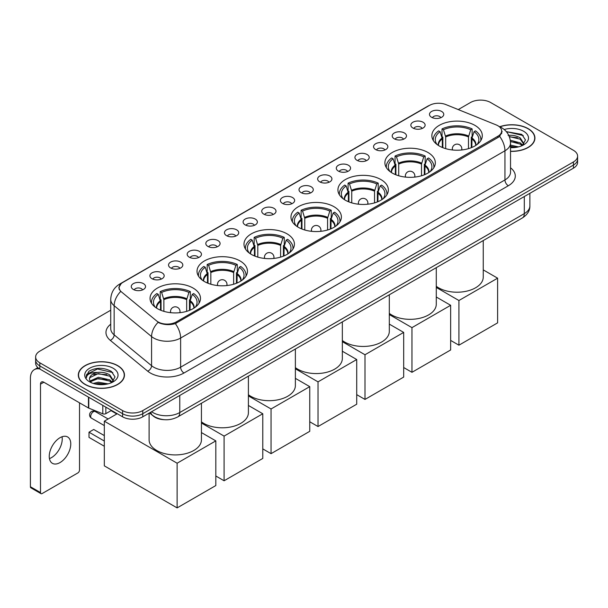 <?xml version="1.0" encoding="UTF-8"?>
<svg xmlns="http://www.w3.org/2000/svg" width="608" height="608" viewBox="0 0 608 608"><rect width="100%" height="100%" fill="white"/><g stroke="black" fill="none" stroke-linecap="round" stroke-linejoin="round"><path stroke-width="0.91" d="M287.037 233.829A25.217 14.562 0 0 0 259.555 230.675A25.217 14.562 0 0 0 243.99 244.127A25.217 14.562 0 0 0 251.378 254.418A25.217 14.562 0 0 0 278.859 257.579A25.217 14.562 0 0 0 294.424 244.127A25.217 14.562 0 0 0 287.037 233.829M427.941 152.479A25.217 14.562 0 0 0 400.459 149.325A25.217 14.562 0 0 0 384.894 162.777A25.217 14.562 0 0 0 392.282 173.067A25.217 14.562 0 0 0 419.763 176.229A25.217 14.562 0 0 0 435.328 162.777A25.217 14.562 0 0 0 427.941 152.479M380.973 179.596A25.217 14.562 0 0 0 353.491 176.442A25.217 14.562 0 0 0 337.926 189.894A25.217 14.562 0 0 0 345.314 200.184A25.217 14.562 0 0 0 372.795 203.346A25.217 14.562 0 0 0 388.36 189.894A25.217 14.562 0 0 0 380.973 179.596M334.005 206.712A25.217 14.562 0 0 0 306.523 203.558A25.217 14.562 0 0 0 290.958 217.01A25.217 14.562 0 0 0 298.346 227.301A25.217 14.562 0 0 0 325.827 230.462A25.217 14.562 0 0 0 341.392 217.01A25.217 14.562 0 0 0 334.005 206.712M240.069 260.946A25.217 14.562 0 0 0 212.587 257.792A25.217 14.562 0 0 0 197.022 271.244A25.217 14.562 0 0 0 204.41 281.534A25.217 14.562 0 0 0 231.891 284.696A25.217 14.562 0 0 0 247.456 271.244A25.217 14.562 0 0 0 240.069 260.946M193.101 288.063A25.217 14.562 0 0 0 165.619 284.909A25.217 14.562 0 0 0 150.054 298.361A25.217 14.562 0 0 0 157.442 308.651A25.217 14.562 0 0 0 184.923 311.813A25.217 14.562 0 0 0 200.488 298.361A25.217 14.562 0 0 0 193.101 288.063M474.909 125.362A25.217 14.562 0 0 0 447.427 122.208A25.217 14.562 0 0 0 431.862 135.66A25.217 14.562 0 0 0 439.242 145.958A25.217 14.562 0 0 0 466.731 149.112A25.217 14.562 0 0 0 482.296 135.66A25.217 14.562 0 0 0 474.909 125.362M412.938 128.045A7.136 4.119 180 0 1 411.517 126.882A7.136 4.119 180 0 1 413.881 121.76A7.136 4.119 180 0 1 423.031 122.216A7.136 4.119 180 0 1 424.445 126.882A7.136 4.119 180 0 1 412.938 128.045M422.157 128.47A4.279 2.47 0 0 0 421.01 127.27A4.279 2.47 0 0 0 416.792 126.639A4.279 2.47 0 0 0 413.805 128.47M394.296 138.806A7.136 4.119 180 0 1 392.882 137.644A7.136 4.119 180 0 1 395.246 132.521A7.136 4.119 180 0 1 404.388 132.977A7.136 4.119 180 0 1 405.81 137.644A7.136 4.119 180 0 1 394.296 138.806M403.522 139.232A4.279 2.47 0 0 0 402.374 138.031A4.279 2.47 0 0 0 398.156 137.4A4.279 2.47 0 0 0 395.17 139.232M375.66 149.568A7.136 4.119 180 0 1 374.239 148.405A7.136 4.119 180 0 1 376.603 143.283A7.136 4.119 180 0 1 385.753 143.739A7.136 4.119 180 0 1 387.167 148.405A7.136 4.119 180 0 1 375.66 149.568M384.879 149.994A4.279 2.47 0 0 0 383.732 148.793A4.279 2.47 0 0 0 379.514 148.162A4.279 2.47 0 0 0 376.527 149.994M357.018 160.33A7.136 4.119 180 0 1 355.604 159.167A7.136 4.119 180 0 1 357.968 154.044A7.136 4.119 180 0 1 367.11 154.5A7.136 4.119 180 0 1 368.532 159.167A7.136 4.119 180 0 1 357.018 160.33M366.244 160.755A4.279 2.47 0 0 0 365.096 159.554A4.279 2.47 0 0 0 360.878 158.924A4.279 2.47 0 0 0 357.892 160.755M338.382 171.091A7.136 4.119 180 0 1 336.961 169.921A7.136 4.119 180 0 1 339.325 164.806A7.136 4.119 180 0 1 348.475 165.262A7.136 4.119 180 0 1 349.889 169.921A7.136 4.119 180 0 1 338.382 171.091M347.601 171.517A4.279 2.47 0 0 0 346.454 170.316A4.279 2.47 0 0 0 342.236 169.685A4.279 2.47 0 0 0 339.249 171.517M319.74 181.853A7.136 4.119 180 0 1 318.326 180.682A7.136 4.119 180 0 1 320.69 175.568A7.136 4.119 180 0 1 329.832 176.024A7.136 4.119 180 0 1 331.254 180.682A7.136 4.119 180 0 1 319.74 181.853M328.966 182.278A4.279 2.47 0 0 0 327.818 181.078A4.279 2.47 0 0 0 323.6 180.447A4.279 2.47 0 0 0 320.614 182.278M301.104 192.614A7.136 4.119 180 0 1 299.683 191.444A7.136 4.119 180 0 1 302.047 186.322A7.136 4.119 180 0 1 311.197 186.785A7.136 4.119 180 0 1 312.611 191.444A7.136 4.119 180 0 1 301.104 192.614M310.323 193.04A4.279 2.47 0 0 0 309.176 191.832A4.279 2.47 0 0 0 304.958 191.208A4.279 2.47 0 0 0 301.971 193.04M282.462 203.376A7.136 4.119 180 0 1 281.048 202.206A7.136 4.119 180 0 1 283.412 197.083A7.136 4.119 180 0 1 292.554 197.547A7.136 4.119 180 0 1 293.976 202.206A7.136 4.119 180 0 1 282.462 203.376M291.688 203.802A4.279 2.47 0 0 0 290.54 202.593A4.279 2.47 0 0 0 286.322 201.97A4.279 2.47 0 0 0 283.336 203.802M263.826 214.138A7.136 4.119 180 0 1 262.405 212.967A7.136 4.119 180 0 1 264.769 207.845A7.136 4.119 180 0 1 273.919 208.308A7.136 4.119 180 0 1 275.333 212.967A7.136 4.119 180 0 1 263.826 214.138M273.045 214.563A4.279 2.47 0 0 0 271.898 213.355A4.279 2.47 0 0 0 267.68 212.732A4.279 2.47 0 0 0 264.693 214.563M245.184 224.892A7.136 4.119 180 0 1 243.77 223.729A7.136 4.119 180 0 1 246.134 218.606A7.136 4.119 180 0 1 255.276 219.07A7.136 4.119 180 0 1 256.698 223.729A7.136 4.119 180 0 1 245.184 224.892M254.41 225.325A4.279 2.47 0 0 0 253.262 224.116A4.279 2.47 0 0 0 249.044 223.493A4.279 2.47 0 0 0 246.058 225.325M226.548 235.653A7.136 4.119 180 0 1 225.127 234.49A7.136 4.119 180 0 1 227.491 229.368A7.136 4.119 180 0 1 236.641 229.832A7.136 4.119 180 0 1 238.055 234.49A7.136 4.119 180 0 1 226.548 235.653M235.767 236.086A4.279 2.47 0 0 0 234.62 234.878A4.279 2.47 0 0 0 230.402 234.255A4.279 2.47 0 0 0 227.415 236.086M207.906 246.415A7.136 4.119 180 0 1 206.492 245.252A7.136 4.119 180 0 1 208.856 240.13A7.136 4.119 180 0 1 217.998 240.593A7.136 4.119 180 0 1 219.42 245.252A7.136 4.119 180 0 1 207.906 246.415M217.132 246.848A4.279 2.47 0 0 0 215.984 245.64A4.279 2.47 0 0 0 211.766 245.016A4.279 2.47 0 0 0 208.78 246.848M189.27 257.176A7.136 4.119 180 0 1 187.849 256.014A7.136 4.119 180 0 1 190.213 250.891A7.136 4.119 180 0 1 199.363 251.355A7.136 4.119 180 0 1 200.777 256.014A7.136 4.119 180 0 1 189.27 257.176M198.489 257.61A4.279 2.47 0 0 0 197.342 256.401A4.279 2.47 0 0 0 193.124 255.778A4.279 2.47 0 0 0 190.137 257.61M170.628 267.938A7.136 4.119 180 0 1 169.214 266.775A7.136 4.119 180 0 1 171.578 261.653A7.136 4.119 180 0 1 180.72 262.109A7.136 4.119 180 0 1 182.142 266.775A7.136 4.119 180 0 1 170.628 267.938M179.854 268.364A4.279 2.47 0 0 0 178.706 267.163A4.279 2.47 0 0 0 174.488 266.54A4.279 2.47 0 0 0 171.502 268.364M151.992 278.7A7.136 4.119 180 0 1 150.571 277.537A7.136 4.119 180 0 1 152.935 272.414A7.136 4.119 180 0 1 162.085 272.87A7.136 4.119 180 0 1 163.499 277.537A7.136 4.119 180 0 1 151.992 278.7M161.211 279.125A4.279 2.47 0 0 0 160.064 277.924A4.279 2.47 0 0 0 155.846 277.294A4.279 2.47 0 0 0 152.859 279.125M133.35 289.461A7.136 4.119 180 0 1 131.936 288.298A7.136 4.119 180 0 1 134.3 283.176A7.136 4.119 180 0 1 143.442 283.632A7.136 4.119 180 0 1 144.864 288.298A7.136 4.119 180 0 1 133.35 289.461M142.576 289.887A4.279 2.47 0 0 0 141.428 288.686A4.279 2.47 0 0 0 137.21 288.055A4.279 2.47 0 0 0 134.224 289.887M431.574 117.283A7.136 4.119 180 0 1 430.16 116.12A7.136 4.119 180 0 1 432.524 110.998A7.136 4.119 180 0 1 441.666 111.454A7.136 4.119 180 0 1 443.088 116.12A7.136 4.119 180 0 1 431.574 117.283M440.8 117.709A4.279 2.47 0 0 0 439.652 116.508A4.279 2.47 0 0 0 435.434 115.877A4.279 2.47 0 0 0 432.448 117.709M496.174 124.906A12.844 7.418 180 0 1 497.891 125.734A12.844 7.418 180 0 1 501.653 130.978A12.844 7.418 180 0 1 497.891 136.222L176.252 321.921A12.844 7.418 180 0 1 156.644 320.933L121.448 291.908A12.844 7.418 180 0 1 119.122 287.66A12.844 7.418 180 0 1 122.884 282.408L429.461 105.412A12.844 7.418 180 0 1 445.907 104.584L496.174 124.906M164.152 419.687A14.273 8.238 180 0 1 153.459 416.191L149.5 412.923M510.53 151.369A23.074 13.323 0 0 0 534.926 138.069A23.074 13.323 0 0 0 528.17 128.645A23.074 13.323 0 0 0 499.738 126.73M117.709 365.628A23.074 13.323 0 0 0 92.56 362.74A23.074 13.323 0 0 0 78.31 375.045A23.074 13.323 0 0 0 85.074 384.469A23.074 13.323 0 0 0 110.223 387.357A23.074 13.323 0 0 0 124.465 375.045A23.074 13.323 0 0 0 117.709 365.628M502.155 131.518L499.639 136.352L498.393 137.264L175.309 323.608C169.936 325.143 164.654 324.953 159.463 323.03L158.08 322.354A16.652 11.142 129.5 0 0 151.574 336.574L114.16 305.725A19.03 10.99 180 0 1 110.724 299.425L110.724 328.563A19.03 10.99 0 0 0 114.16 334.864L151.574 365.712A19.03 10.99 0 0 0 153.71 367.179A19.03 10.99 0 0 0 180.622 367.179L504.952 179.93A19.03 10.99 0 0 0 510.53 172.155L510.53 143.024A19.03 10.99 180 0 1 504.952 150.792A16.652 9.614 -120 0 0 499.639 136.352M110.724 310.217L39.824 351.15A14.273 8.238 0 0 0 35.636 356.98L35.636 363.196A14.273 8.238 0 0 0 39.824 369.026L122.588 416.807L122.588 413.698A14.273 8.238 0 0 0 142.774 413.698L573.42 165.072A14.273 8.238 0 0 0 577.6 159.243A14.273 8.238 0 0 1 573.42 165.072L142.774 413.698A14.273 8.238 0 0 1 122.588 413.698L39.824 365.917L122.588 413.698L122.588 410.59A14.273 8.238 0 0 0 142.774 410.59L573.42 161.964A14.273 8.238 0 0 0 577.6 156.134A14.273 8.238 0 0 0 573.42 150.305L490.656 102.524A14.273 8.238 0 0 0 470.47 102.524L458.257 109.577M35.636 360.088A14.273 8.238 0 0 0 39.824 365.917A14.273 8.238 0 0 1 35.636 360.088M510.53 167.8A23.788 13.733 180 0 1 508.318 185.759L183.988 373.008A23.788 13.733 180 0 1 150.343 373.008A23.788 13.733 180 0 1 147.676 371.169L110.268 340.328A4.758 3.184 -50.5 0 0 114.16 334.864L114.16 305.725A16.652 11.142 129.5 0 1 120.62 291.559L118.796 287.652L121.144 283.647M35.636 356.98A14.273 8.238 0 0 0 39.824 362.809L122.588 410.59M122.588 416.807A14.273 8.238 0 0 0 142.774 416.807L573.42 168.18A14.273 8.238 0 0 0 577.6 162.351L577.6 156.134M510.53 151.232A22.838 13.186 0 0 0 534.69 138.069A22.838 13.186 0 0 0 528.002 128.744A22.838 13.186 0 0 0 499.936 126.821M510.53 145.152L518.548 146.87M510.53 146.384L516.496 147.303M510.302 140.22L520.258 142.895L522.713 145.228M510.454 141.451L520.258 144.126L522.074 145.662M508.106 135.432C512.673 134.953 516.724 135.797 520.258 137.963L523.746 143.442L523.663 144.347M509.284 136.557L520.258 139.194L523.708 144.058M510.53 147.653A16.652 9.614 0 0 0 523.625 144.864A16.652 9.614 0 0 0 523.625 131.267A16.652 9.614 0 0 0 504.207 129.527M522.272 145.57L525.472 139.939L521.816 134.398L506.335 131.647M506.745 132.149L507.923 131.997L523.29 135.576M509.39 136.823L517.34 137.727M510.477 141.732L517.34 142.66M510.53 146.665L516.321 147.334M85.242 384.37A22.838 13.186 0 0 0 110.132 387.228A22.838 13.186 0 0 0 124.23 375.045A22.838 13.186 0 0 0 117.542 365.72A22.838 13.186 0 0 0 92.652 362.862A22.838 13.186 0 0 0 78.554 375.045A22.838 13.186 0 0 0 85.242 384.37M93.267 383.443L98.314 382.204L108.087 383.846M95.243 383.982L98.314 383.443L106.035 384.279M90.06 381.026L98.314 377.272L109.797 379.871L112.252 382.204M90.47 381.702L98.314 378.51L109.797 381.11L111.614 382.637M111.811 382.546L115.011 376.914L111.355 371.382C103.535 367.338 96.064 367.293 88.966 371.237L86.222 376.261L86.48 377.872C86.64 374.254 90.356 372.438 97.645 372.415A11.894 6.87 0 0 0 89.498 378.928A11.894 6.87 0 0 0 90.075 381.049L91.489 382.782M97.645 372.415C102.212 371.936 106.263 372.772 109.797 374.938L113.286 380.418L113.202 381.322M89.498 379.065L89.9 377.606L98.314 373.57L109.797 376.17L113.248 381.034M113.164 368.25A16.652 9.614 0 0 0 89.612 368.25A16.652 9.614 0 0 0 89.612 381.847A16.652 9.614 0 0 0 113.164 381.847A16.652 9.614 0 0 0 113.164 368.25M86.222 376.375L86.739 374.346L97.462 368.972L112.83 372.552M93.784 374.589L97.462 373.905L106.879 374.703M93.784 379.521L97.462 378.845L106.879 379.635M95.562 384.051L105.86 384.309M442.312 147.463L442.312 138.89L440.078 131.67A21.789 12.578 0 0 0 436.506 143.693A21.789 12.578 0 0 0 437.053 144.514M442.867 147.691L442.867 137.165L442.024 136.678L442.024 128.911A23.788 13.733 0 0 1 472.135 128.911L470.714 129.732A21.789 12.578 0 0 0 443.445 129.732L445.679 136.952L445.679 148.648M468.479 148.648L468.479 136.952L470.714 129.732M436.278 286.277A26.167 15.109 0 0 0 438.573 287.797A26.167 15.109 0 0 0 467.088 291.065A26.167 15.109 0 0 0 483.246 277.111L483.246 240.548M472.135 128.911L472.135 136.678L471.284 137.165L471.284 147.691M440.078 131.67L438.657 130.849A23.788 13.733 0 0 0 433.284 139.544A23.788 13.733 0 0 0 433.36 140.6M443.445 129.732L442.024 128.911M480.799 140.6A23.788 13.733 0 0 0 480.867 139.544A23.788 13.733 0 0 0 475.494 130.849L474.073 131.67L471.998 137.978L471.838 147.463M477.098 144.514A21.789 12.578 0 0 0 477.652 143.693A21.789 12.578 0 0 0 474.073 131.67M458.926 345.192L458.926 300.519L497.618 278.175L497.618 322.856L458.926 345.192L450.65 340.412M458.926 300.519L436.278 287.44M483.246 269.884L497.618 278.175M395.344 174.58L395.344 166.007L393.11 158.787A21.789 12.578 0 0 0 389.538 170.81A21.789 12.578 0 0 0 390.085 171.631M395.899 174.8L395.899 164.282L395.056 163.795L395.056 156.028A23.788 13.733 0 0 1 425.167 156.028L423.746 156.849A21.789 12.578 0 0 0 396.477 156.849L398.711 164.069L398.711 175.765M421.511 175.765L421.511 164.069L423.746 156.849M389.31 313.394A26.167 15.109 0 0 0 391.605 314.906A26.167 15.109 0 0 0 420.128 318.182A26.167 15.109 0 0 0 436.278 304.228L436.278 267.664M425.167 156.028L425.167 163.795L424.323 164.282L424.323 174.8M393.11 158.787L391.689 157.966A23.788 13.733 0 0 0 386.323 166.66A23.788 13.733 0 0 0 386.392 167.717M396.477 156.849L395.056 156.028M433.831 167.717A23.788 13.733 0 0 0 433.899 166.66A23.788 13.733 0 0 0 428.526 157.966L427.112 158.787L425.03 165.095L424.87 174.58M430.13 171.631A21.789 12.578 0 0 0 430.684 170.81A21.789 12.578 0 0 0 427.112 158.787M411.958 372.309L411.958 327.636L450.65 305.292L450.65 349.972L411.958 372.309L403.682 367.528M411.958 327.636L389.31 314.556M436.278 297L450.65 305.292M348.376 201.696L348.376 193.124L346.142 185.904A21.789 12.578 0 0 0 342.57 197.927A21.789 12.578 0 0 0 343.117 198.74M348.931 201.917L348.931 191.398L348.088 190.912L348.088 183.145A23.788 13.733 0 0 1 378.199 183.145L376.778 183.966A21.789 12.578 0 0 0 349.509 183.966L351.743 191.186L351.743 202.882M374.543 202.882L374.543 191.186L376.778 183.966M342.342 340.51A26.167 15.109 0 0 0 344.637 342.023A26.167 15.109 0 0 0 373.16 345.298A26.167 15.109 0 0 0 389.31 331.345L389.31 294.781M378.199 183.145L378.199 190.912L377.355 191.398L377.355 201.917M346.142 185.904L344.721 185.083A23.788 13.733 0 0 0 339.355 193.777A23.788 13.733 0 0 0 339.424 194.834M349.509 183.966L348.088 183.145M386.863 194.834A23.788 13.733 0 0 0 386.931 193.777A23.788 13.733 0 0 0 381.566 185.083L380.144 185.904L378.062 192.212L377.902 201.696M383.162 198.74A21.789 12.578 0 0 0 383.716 197.927A21.789 12.578 0 0 0 380.144 185.904M364.99 399.426L364.99 354.753L403.682 332.409L403.682 377.089L364.99 399.426L356.714 394.645M364.99 354.753L342.342 341.673M389.31 324.11L403.682 332.409M301.408 228.813L301.408 220.24L299.174 213.02A21.789 12.578 0 0 0 295.602 225.044A21.789 12.578 0 0 0 296.149 225.857M301.963 229.034L301.963 218.515L301.12 218.029L301.12 210.262A23.788 13.733 0 0 1 331.231 210.262L329.81 211.082A21.789 12.578 0 0 0 302.541 211.082L304.775 218.302L304.775 229.999M327.575 229.999L327.575 218.302L329.81 211.082M295.374 367.627A26.167 15.109 0 0 0 297.669 369.14A26.167 15.109 0 0 0 326.192 372.415A26.167 15.109 0 0 0 342.342 358.462L342.342 321.898M331.231 210.262L331.231 218.029L330.387 218.515L330.387 229.034M299.174 213.02L297.753 212.2A23.788 13.733 0 0 0 292.387 220.894A23.788 13.733 0 0 0 292.456 221.95M302.541 211.082L301.12 210.262M339.895 221.95A23.788 13.733 0 0 0 339.963 220.894A23.788 13.733 0 0 0 334.598 212.2L333.176 213.02L331.094 219.328L330.934 228.813M336.194 225.857A21.789 12.578 0 0 0 336.748 225.044A21.789 12.578 0 0 0 333.176 213.02M318.022 426.542L318.022 381.862L356.714 359.526L356.714 404.206L318.022 426.542L309.746 421.762M318.022 381.862L295.374 368.79M342.342 351.226L356.714 359.526M254.448 255.93L254.448 247.357L252.206 240.137A21.789 12.578 0 0 0 248.634 252.16A21.789 12.578 0 0 0 249.189 252.974M254.995 256.15L254.995 245.632L254.152 245.146L254.152 237.378A23.788 13.733 0 0 1 284.263 237.378L282.842 238.199A21.789 12.578 0 0 0 255.573 238.199L257.807 245.419L257.807 257.116M280.607 257.116L280.607 245.419L282.842 238.199M248.406 394.744A26.167 15.109 0 0 0 250.701 396.256A26.167 15.109 0 0 0 279.224 399.532A26.167 15.109 0 0 0 295.374 385.578L295.374 349.015M284.263 237.378L284.263 245.146L283.419 245.632L283.419 256.15M252.206 240.137L250.785 239.316A23.788 13.733 0 0 0 245.419 248.011A23.788 13.733 0 0 0 245.488 249.067M255.573 238.199L254.152 237.378M292.927 249.067A23.788 13.733 0 0 0 292.995 248.011A23.788 13.733 0 0 0 287.63 239.316L286.208 240.137L284.126 246.445L283.974 255.93M289.233 252.974A21.789 12.578 0 0 0 289.78 252.16A21.789 12.578 0 0 0 286.208 240.137M271.054 453.659L271.054 408.979L309.746 386.642L309.746 431.323L271.054 453.659L262.778 448.879M271.054 408.979L248.406 395.907M295.374 378.343L309.746 386.642M207.48 283.047L207.48 274.474L205.238 267.254A21.789 12.578 0 0 0 201.666 279.277A21.789 12.578 0 0 0 202.221 280.09M208.027 283.267L208.027 272.749L207.184 272.262L207.184 264.495A23.788 13.733 0 0 1 237.295 264.495L235.874 265.316A21.789 12.578 0 0 0 208.605 265.316L210.839 272.536L210.839 284.232M233.639 284.232L233.639 272.536L235.874 265.316M201.438 421.861A26.167 15.109 0 0 0 203.733 423.373A26.167 15.109 0 0 0 232.256 426.649A26.167 15.109 0 0 0 248.406 412.695L248.406 376.132M237.295 264.495L237.295 272.262L236.451 272.749L236.451 283.267M205.238 267.254L203.817 266.433A23.788 13.733 0 0 0 198.451 275.128A23.788 13.733 0 0 0 198.52 276.184M208.605 265.316L207.184 264.495M245.959 276.184A23.788 13.733 0 0 0 246.027 275.128A23.788 13.733 0 0 0 240.662 266.433L239.24 267.254L237.166 273.562L237.006 283.047M242.265 280.09A21.789 12.578 0 0 0 242.812 279.277A21.789 12.578 0 0 0 239.24 267.254M224.094 480.776L224.094 436.096L262.778 413.759L262.778 458.44L224.094 480.776L215.817 475.996M224.094 436.096L201.438 423.024M248.406 405.46L262.778 413.759M160.512 310.164L160.512 301.591L158.27 294.371A21.789 12.578 0 0 0 154.698 306.394A21.789 12.578 0 0 0 155.253 307.207M161.059 310.384L161.059 299.866L160.216 299.379L160.216 291.612A23.788 13.733 0 0 1 190.327 291.612L188.906 292.425A21.789 12.578 0 0 0 161.637 292.425L163.871 299.645L163.871 311.342M186.671 311.342L186.671 299.645L188.906 292.425M149.104 413.151L149.104 439.812A26.167 15.109 0 0 0 156.765 450.49A26.167 15.109 0 0 0 185.288 453.766A26.167 15.109 0 0 0 201.438 439.812L201.438 403.248M190.327 291.612L190.327 299.379L189.483 299.866L189.483 310.384M158.27 294.371L156.849 293.55A23.788 13.733 0 0 0 151.483 302.244A23.788 13.733 0 0 0 151.552 303.301M161.637 292.425L160.216 291.612M198.991 303.301A23.788 13.733 0 0 0 199.059 302.244A23.788 13.733 0 0 0 193.694 293.55L192.272 294.371L190.198 300.679L190.038 310.164M195.297 307.207A21.789 12.578 0 0 0 195.844 306.394A21.789 12.578 0 0 0 192.272 294.371M104.318 446.242L89.011 437.403L89.011 432.197L104.318 441.036M177.126 507.893L177.126 463.212L215.817 440.876L215.817 485.556L177.126 507.893L104.318 465.857L104.318 421.177L117.238 413.721M177.126 463.212L104.318 421.177M201.438 432.577L215.817 440.876M89.011 432.197L93.716 429.476L104.318 435.594M111.044 410.651L116.797 413.972M62.039 436.757A15.223 8.793 -60 0 1 51.467 457.642A15.223 8.793 -60 0 1 49.438 458.592M60.01 462.574A15.223 8.793 120 0 0 69.95 449.16A15.223 8.793 120 0 0 67.617 436.954A15.223 8.793 120 0 0 60.01 437.707A15.223 8.793 120 0 0 50.061 451.128A15.223 8.793 120 0 0 52.394 463.326A15.223 8.793 120 0 0 60.01 462.574M105.845 407.147L105.845 413.653L111.484 410.4M39.657 368.927A19.03 10.99 -120 0 0 34.344 369.634A19.03 10.99 -120 0 0 30.4 378.351L30.4 486.734L40.493 492.564L40.493 384.172A4.758 2.744 60 0 1 41.481 381.999A4.758 2.744 60 0 1 43.86 382.234L88.456 407.983L88.456 397.108M40.493 492.564A2.379 1.376 120 0 0 40.987 493.658L30.894 487.829A2.379 1.376 -60 0 1 30.4 486.734M40.987 493.658A2.379 1.376 120 0 0 42.172 493.536L77.839 472.948A2.379 1.376 120 0 0 79.519 470.03L79.519 402.823M105.845 413.653A2.379 1.376 180 0 1 102.798 413.805L88.776 408.135A2.379 1.376 180 0 1 88.456 407.983M176.252 321.921L176.252 323.228M497.891 136.222L497.891 137.56M183.988 373.008A4.758 2.744 60 0 1 180.622 367.179L180.622 338.04A19.03 10.99 180 0 1 153.71 338.04A19.03 10.99 180 0 1 151.574 336.574L151.574 365.712A4.758 3.184 -50.5 0 1 147.676 371.169M510.53 143.024C510.203 136.177 507.194 131.047 501.501 127.627L499.1 126.456A16.652 7.798 112 0 0 498.879 126.373M175.309 323.608A16.652 9.614 60 0 1 180.622 338.04L504.952 150.792L504.952 179.93A4.758 2.744 60 0 0 508.318 185.759M121.471 283.381A16.652 9.614 -120 0 0 119.746 284.035C114.053 287.455 111.044 292.585 110.724 299.425M119.746 284.035L428.055 106.028A16.652 9.614 60 0 1 429.316 105.496M110.268 340.328A23.788 13.733 180 0 1 110.724 324.208M142.774 410.59L142.774 416.807M573.42 161.964L573.42 168.18M39.824 362.809L39.824 369.026M151.59 411.722A19.03 10.99 0 0 0 152.866 412.536A19.03 10.99 0 0 0 179.778 412.536L524.301 213.628A19.03 10.99 0 0 0 529.872 205.861C530.009 210.581 527.501 214.624 522.325 217.983L177.81 416.89A9.515 5.495 60 0 0 179.778 412.536L179.778 395.443M524.301 196.536L524.301 213.628A9.515 5.495 60 0 1 522.325 217.983M150.814 412.163A9.515 6.361 129.5 0 0 152.471 415.256L149.583 412.878M442.312 138.89A18.65 10.769 0 0 0 438.429 145.456M468.479 136.952A18.65 10.769 0 0 0 445.679 136.952M442.153 137.978A18.871 10.898 0 0 0 438.239 145.342M468.631 136.04A18.871 10.898 0 0 0 445.52 136.04M475.912 145.342A18.871 10.898 0 0 0 471.998 137.978M475.73 145.456A18.65 10.769 0 0 0 471.838 138.89M452.74 150.001A4.758 2.744 180 0 1 452.322 148.869L452.322 149.956M461.837 149.956L461.837 148.869A4.758 2.744 180 0 1 461.411 150.001M395.344 166.007A18.65 10.769 0 0 0 391.461 172.573M421.511 164.069A18.65 10.769 0 0 0 398.711 164.069M395.185 165.095A18.871 10.898 0 0 0 391.271 172.459M421.671 163.157A18.871 10.898 0 0 0 398.552 163.157M428.944 172.459A18.871 10.898 0 0 0 425.03 165.095M428.762 172.573A18.65 10.769 0 0 0 424.87 166.007M405.779 177.118A4.758 2.744 180 0 1 405.354 175.986L405.354 177.072M414.869 177.072L414.869 175.986A4.758 2.744 180 0 1 414.443 177.118M348.376 193.124A18.65 10.769 0 0 0 344.493 199.69M374.543 191.186A18.65 10.769 0 0 0 351.743 191.186M348.217 192.212A18.871 10.898 0 0 0 344.303 199.568M374.703 190.274A18.871 10.898 0 0 0 351.584 190.274M381.976 199.568A18.871 10.898 0 0 0 378.062 192.212M381.794 199.69A18.65 10.769 0 0 0 377.902 193.124M358.811 204.235A4.758 2.744 180 0 1 358.386 203.102L358.386 204.189M367.901 204.189L367.901 203.102A4.758 2.744 180 0 1 367.475 204.235M301.408 220.24A18.65 10.769 0 0 0 297.525 226.807M327.575 218.302A18.65 10.769 0 0 0 304.775 218.302M301.256 219.328A18.871 10.898 0 0 0 297.335 226.685M327.735 217.39A18.871 10.898 0 0 0 304.616 217.39M335.008 226.685A18.871 10.898 0 0 0 331.094 219.328M334.826 226.807A18.65 10.769 0 0 0 330.934 220.24M311.843 231.352A4.758 2.744 180 0 1 311.418 230.219L311.418 231.306M320.933 231.306L320.933 230.219A4.758 2.744 180 0 1 320.507 231.352M254.448 247.357A18.65 10.769 0 0 0 250.557 253.924M280.607 245.419A18.65 10.769 0 0 0 257.807 245.419M254.288 246.445A18.871 10.898 0 0 0 250.367 253.802M280.767 244.507A18.871 10.898 0 0 0 257.648 244.507M288.048 253.802A18.871 10.898 0 0 0 284.126 246.445M287.858 253.924A18.65 10.769 0 0 0 283.974 247.357M264.875 258.468A4.758 2.744 180 0 1 264.45 257.336L264.45 258.423M273.965 258.423L273.965 257.336A4.758 2.744 180 0 1 273.539 258.468M207.48 274.474A18.65 10.769 0 0 0 203.589 281.04M233.639 272.536A18.65 10.769 0 0 0 210.839 272.536M207.32 273.562A18.871 10.898 0 0 0 203.406 280.919M233.799 271.616A18.871 10.898 0 0 0 210.68 271.616M241.08 280.919A18.871 10.898 0 0 0 237.166 273.562M240.89 281.04A18.65 10.769 0 0 0 237.006 274.474M217.907 285.585A4.758 2.744 180 0 1 217.482 284.453L217.482 285.54M226.997 285.54L226.997 284.453A4.758 2.744 180 0 1 226.571 285.585M160.512 301.591A18.65 10.769 0 0 0 156.621 308.157M186.671 299.645A18.65 10.769 0 0 0 163.871 299.645M160.352 300.679A18.871 10.898 0 0 0 156.438 308.036M186.831 298.733A18.871 10.898 0 0 0 163.712 298.733M194.112 308.036A18.871 10.898 0 0 0 190.198 300.679M193.922 308.157A18.65 10.769 0 0 0 190.038 301.591M108.125 418.98L95.289 411.57A3.808 2.196 120 0 0 93.381 411.76A3.808 2.196 120 0 0 90.691 416.419A3.808 2.196 120 0 0 91.481 418.167L104.318 425.577M170.939 312.702A4.758 2.744 180 0 1 170.514 311.57L170.514 312.656M180.029 312.656L180.029 311.57A4.758 2.744 180 0 1 179.603 312.702M40.493 384.172L43.86 382.234M88.776 397.29L88.776 408.135M102.798 413.805L102.798 405.384M119.122 287.66L119.122 289.317M501.653 130.978L501.653 133.707M428.055 106.028L431.11 104.606M177.81 416.89C170.149 420.736 162.496 420.736 154.835 416.89L152.471 415.256M529.872 205.861L529.872 193.321M534.69 139.977L534.69 138.069M124.23 376.952L124.23 375.045M78.554 376.952L78.554 375.045M433.284 140.486L433.284 139.544M480.867 140.486L480.867 139.544M461.837 148.869A4.758 4.758 0 0 0 454.7 144.75A4.758 4.758 0 0 0 452.322 148.869M386.323 167.603L386.323 166.66M433.899 167.603L433.899 166.66M414.869 175.986A4.758 4.758 0 0 0 407.732 171.866A4.758 4.758 0 0 0 405.354 175.986M339.355 194.72L339.355 193.777M386.931 194.72L386.931 193.777M367.901 203.102A4.758 4.758 0 0 0 360.764 198.983A4.758 4.758 0 0 0 358.386 203.102M292.387 221.836L292.387 220.894M339.963 221.836L339.963 220.894M320.933 230.219A4.758 4.758 0 0 0 313.796 226.1A4.758 4.758 0 0 0 311.418 230.219M245.419 248.953L245.419 248.011M292.995 248.953L292.995 248.011M273.965 257.336A4.758 4.758 0 0 0 266.828 253.217A4.758 4.758 0 0 0 264.45 257.336M198.451 276.07L198.451 275.128M246.027 276.07L246.027 275.128M226.997 284.453A4.758 4.758 0 0 0 219.86 280.334A4.758 4.758 0 0 0 217.482 284.453M151.483 303.187L151.483 302.244M199.059 303.187L199.059 302.244M95.289 411.57A3.808 3.808 0 0 0 89.574 414.869A3.808 3.808 0 0 0 91.481 418.167M180.029 311.57A4.758 4.758 0 0 0 172.892 307.443A4.758 4.758 0 0 0 170.514 311.57M34.344 369.634L37.856 367.604"/></g></svg>

